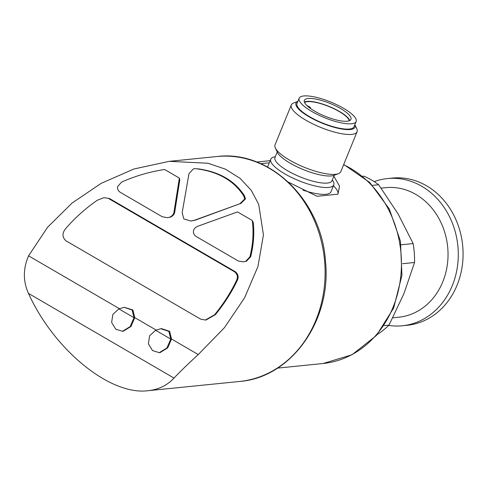 <?xml version="1.0" encoding="UTF-8"?>
<svg xmlns="http://www.w3.org/2000/svg" width="487" height="487" viewBox="0 0 487 487"><rect width="100%" height="100%" fill="white"/><g stroke="black" fill="none" stroke-linecap="round" stroke-linejoin="round"><path stroke-width="0.73" d="M288.438 182.15L317.098 196.291L337.96 194.185L339.555 186.186L333.839 176.16M260.965 163.778A41.425 11.311 22.2 0 1 260.995 163.65L269.299 162.81M362.785 176.276L363.917 176.16A87.289 74.681 84.2 0 1 378.649 184.731L398.098 213.927L413.146 243.567A87.289 74.681 84.2 0 1 414.54 262.493L403.954 293.594L388.973 325.139A87.289 74.681 84.2 0 1 377.346 334.435M372.573 185.346L378.649 184.731M401.069 244.784L413.146 243.567M402.542 263.704L414.54 262.493M384.091 325.633L388.973 325.139M179.788 179.91L179.356 178.072L164.612 169.494C149.594 171.789 135.228 176.002 121.525 182.126L117.507 186.752C117.324 189.053 118.213 190.886 120.173 192.262L162.293 216.776L167.248 217.671L170.182 217.184C172.745 216.155 174.255 214.505 174.705 212.235L179.788 179.91M169.421 217.257C171.984 216.234 173.494 214.584 173.944 212.314L179.356 178.072M252.266 220.495L237.522 211.912L197.862 226.23C195.305 227.277 193.814 228.933 193.4 231.209C193.309 233.443 194.24 235.203 196.194 236.499L238.32 261.008L243.153 261.836L246.428 261.245L250.671 256.746C253.544 245.241 254.421 233.888 253.307 222.687A107.706 92.146 -95.8 0 0 252.266 220.495C253.788 232.409 252.997 244.523 249.91 256.826L245.667 261.324M194.715 168.697L193.321 168.94L188.986 173.64L182.156 212.752L183.873 218.955L190.959 221.049L194.824 220.124L240.955 203.359L245.533 198.799L244.322 195.597C234.789 180.805 219.479 171.893 198.386 168.873L194.715 168.697L198.386 168.873M191.288 221.013L195.585 220.045L240.955 203.359M243.153 261.842L246.428 261.245M109.386 198.465L103.877 197.679L109.386 198.465L235.361 271.758C238.356 274.248 238.916 277.304 237.029 280.944C231.368 292.65 224.148 303.894 215.382 314.669L206.123 319.941M119.352 308.655L28.575 255.839L47.525 227.338L72.1 203.012L101.235 183.313L133.937 168.989L169.281 161.337L207.906 163.236L225.444 169.166L240.194 178.431L251.371 190.484L258.707 204.394L263.437 234.88L257.964 266.492L244.565 297.843L224.458 327.648L198.252 354.56L171.527 339.013L169.646 331.343L161.605 328.646M156.096 330.034L134.777 317.627L132.896 309.963L124.307 307.327M167.248 217.677L170.182 217.184M159.261 352.679L152.492 350.543L148.383 343.846L149.594 335.835L155.603 330.265L160.844 328.725L168.867 331.404L170.76 339.086L166.956 347.925L159.261 352.679L160.028 352.606L167.705 347.858L171.527 339.013M122.517 331.3L115.748 329.163L111.633 322.467L112.844 314.45L118.852 308.886L124.094 307.346L132.117 310.024L134.016 317.707L130.206 326.54L122.517 331.3L123.278 331.221L130.96 326.479L134.777 317.627M198.252 354.56C187.58 364.386 179.502 372.22 174.017 378.082L28.471 293.399C22.98 281.2 23.017 268.678 28.575 255.839M28.471 293.399C54.081 350.001 110.232 395.688 148.06 390.702C158.549 389.588 167.199 385.381 174.017 378.082M381.132 188.128L385.704 187.665A65.1 55.695 84.2 0 1 447.656 246.842A65.1 55.695 84.2 0 1 398.786 317.201L392.802 317.81M374.162 181.627A73.975 63.286 84.2 0 1 387.457 178.565A73.975 63.286 84.2 0 1 457.853 245.807A73.975 63.286 84.2 0 1 402.317 325.766A73.975 63.286 84.2 0 1 388.681 325.426M387.457 178.565L392.248 178.084A73.975 63.286 84.2 0 1 462.65 245.326A73.975 63.286 84.2 0 1 407.114 325.286L402.317 325.766M134.016 317.707L118.852 308.886M170.76 339.086L155.603 330.265M108.625 198.544L234.6 271.837C237.595 274.315 238.149 277.377 236.268 281.023C230.601 292.73 223.387 303.973 214.615 314.748L205.362 320.02L200.693 319.18L65.83 240.718C62.019 237.035 62.068 232.889 65.982 228.263C75.12 217.707 85.584 208.351 97.376 200.206L103.877 197.685M197.619 168.946C218.639 171.929 233.955 180.835 243.555 195.677L244.772 198.873L245.533 198.799M244.772 198.873L240.188 203.432M243.555 195.677L244.322 195.597M337.96 194.185A41.425 11.311 22.2 0 0 333.418 185.803M303.011 190.143A34.029 9.29 22.2 0 0 330.983 191.775L333.778 184.92A34.029 9.29 22.2 0 0 332.268 180.02M275.277 156.765A34.029 9.29 22.2 0 0 270.766 159.206L267.972 166.061A34.029 9.29 22.2 0 0 267.777 167.144M270.766 159.206A34.029 9.29 22.2 0 0 284.743 173.835A34.029 9.29 22.2 0 0 333.778 184.92M297.874 101.399L293.704 102.958A35.508 9.697 22.2 0 0 291.311 104.955L275.021 144.87A35.508 9.697 22.2 0 0 275.332 147.969L277.34 152.261A31.88 8.705 22.2 0 0 290.155 163.182A31.88 8.705 22.2 0 0 333.942 175.357L338.38 173.701A35.508 9.697 22.2 0 0 340.772 171.704L357.062 131.782A35.508 9.697 22.2 0 0 356.752 128.684L354.859 124.654M275.332 147.969A35.508 9.697 22.2 0 0 289.607 160.132A35.508 9.697 22.2 0 0 338.38 173.701M291.311 104.955A35.508 9.697 22.2 0 0 305.897 120.216A35.508 9.697 22.2 0 0 357.062 131.782M297.874 101.406A31.88 8.705 22.2 0 0 309.087 116.795A31.88 8.705 22.2 0 0 341.503 128.976A31.88 8.705 22.2 0 0 354.859 124.66M299.164 98.234L297.015 103.506A30.772 8.401 22.2 0 0 309.653 116.734A30.772 8.401 22.2 0 0 354 126.76L356.149 121.488A30.772 8.401 22.2 0 0 330.831 102.081A30.772 8.401 22.2 0 0 299.164 98.234A30.772 8.401 22.2 0 0 311.802 111.462A30.772 8.401 22.2 0 0 356.149 121.488M340.614 108.552A25.154 6.867 -157.8 0 1 350.944 119.364A25.154 6.867 -157.8 0 1 325.06 116.223A25.154 6.867 -157.8 0 1 304.369 100.359A25.154 6.867 -157.8 0 1 340.614 108.552M349.739 120.569A25.154 6.867 22.2 0 0 339.433 111.456A25.154 6.867 22.2 0 0 306.95 101.406A25.154 6.867 22.2 0 0 304.393 102.057M310.341 108.37A3.549 0.968 22.2 0 0 310.578 108.169A3.549 0.968 22.2 0 0 307.072 105.709M349.295 120.764A24.557 6.708 22.2 0 0 329.005 106.556A24.557 6.708 22.2 0 0 304.57 102.514M343.627 164.709A103.567 88.604 84.2 0 1 400.807 275.989A103.567 88.604 84.2 0 1 323.076 363.509L277.541 368.111M173.944 212.314L174.705 212.235M194.824 220.124L195.585 220.045M169.281 161.337L216.867 156.534A113.033 96.706 84.2 0 1 324.439 259.279A113.033 96.706 84.2 0 1 239.58 381.461L148.06 390.702M214.615 314.748L215.382 314.669M236.268 281.023L237.029 280.944M234.6 271.837L235.361 271.758M249.91 256.826L250.671 256.746M274.918 157.666L274.966 157.538A30.772 8.401 22.2 0 0 287.604 170.767A30.772 8.401 22.2 0 0 331.951 180.793L331.891 180.921M256.734 162.025L270.169 160.667M216.867 156.534C269.585 149.679 321.633 200.413 325.462 261.069C331.891 320.136 291.396 377.65 239.58 381.461M343.731 164.46L369.712 182.436L389.302 208.972L400.43 241.114L401.939 275.374L393.654 308.021L376.408 335.506L351.991 354.755L323.076 363.509M161.057 328.707L161.611 328.652M205.368 320.05L206.129 319.971M331.951 180.793L334.21 175.259M274.966 157.538L277.225 152.005"/></g></svg>

